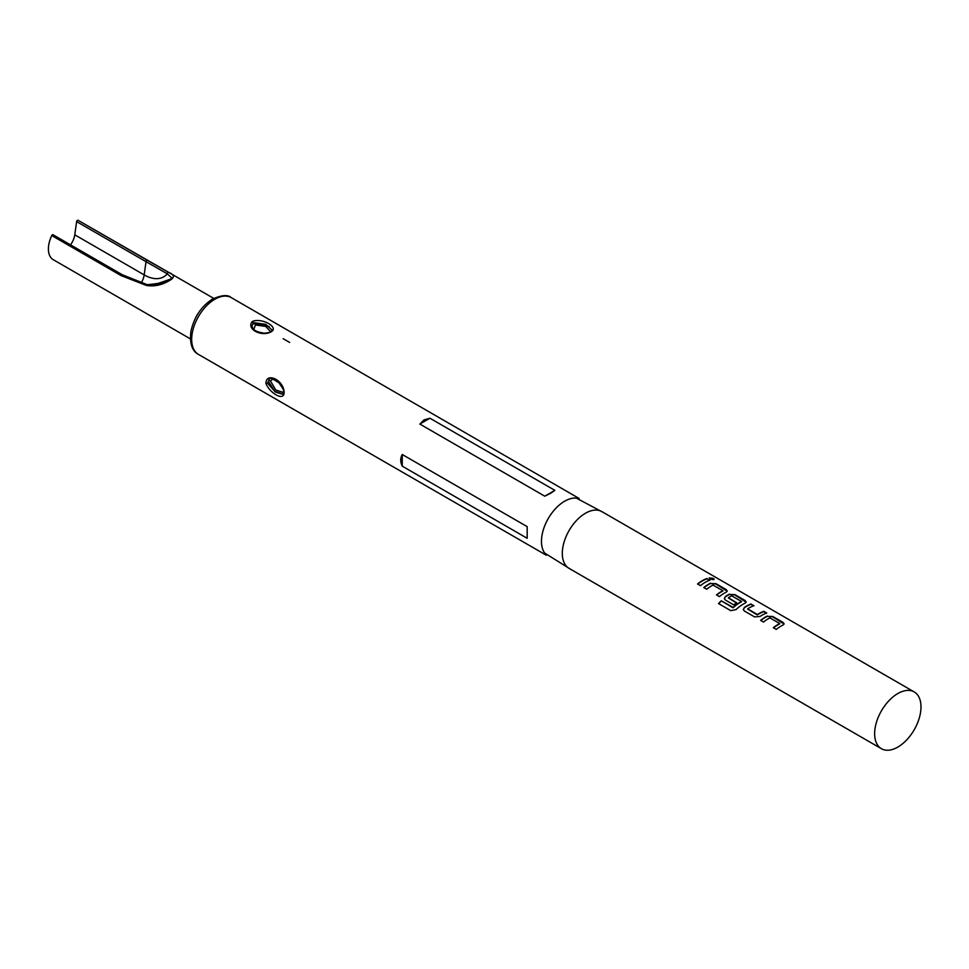 <?xml version="1.0" encoding="UTF-8"?>
<svg xmlns="http://www.w3.org/2000/svg" width="969" height="969" viewBox="0 0 969 969"><rect width="100%" height="100%" fill="white"/><g stroke="black" fill="none" stroke-linecap="round" stroke-linejoin="round"><path stroke-width="1.45" d="M714.044 579.414L709.235 578.118M709.986 578.893C713.487 579.971 714.613 579.789 713.378 578.372L709.235 577.912L709.986 578.893M714.165 579.256L713.269 578.723M914.203 691.927L601.87 511.608A32.789 18.932 120 0 0 585.482 513.231A32.789 18.932 120 0 0 564.067 542.119A32.789 18.932 120 0 0 569.094 568.391L881.427 748.71A32.789 18.932 120 0 0 897.815 747.087A32.789 18.932 120 0 0 919.23 718.199A32.789 18.932 120 0 0 914.203 691.927A32.789 18.932 120 0 0 897.815 693.55A32.789 18.932 120 0 0 876.4 722.438A32.789 18.932 120 0 0 881.427 748.71M707.007 578.505A32.789 18.932 120 0 0 702.295 580.661A32.789 18.932 120 0 0 697.547 583.98L700.466 585.651A32.789 18.932 120 0 1 705.214 582.345A32.789 18.932 120 0 1 709.914 580.189L706.946 578.856A32.389 18.702 120 0 0 702.295 580.988A32.389 18.702 120 0 0 697.777 584.113M710.531 583.193A32.789 18.932 120 0 0 708.509 584.259A32.789 18.932 120 0 0 703.76 587.565L706.68 589.249A32.789 18.932 120 0 1 711.428 585.942A32.789 18.932 120 0 1 713.063 585.07L722.874 590.727A32.789 18.932 120 0 0 721.239 591.611A32.789 18.932 120 0 0 716.491 594.918L719.41 596.601A32.789 18.932 120 0 1 724.158 593.294A32.789 18.932 120 0 1 726.181 592.229L727.283 591.09L726.144 589.552L715.946 583.665L710.507 583.532A32.389 18.702 120 0 0 708.509 584.573A32.389 18.702 120 0 0 704.003 587.698M729.475 594.13A32.789 18.932 120 0 0 727.465 595.196A32.789 18.932 120 0 0 725.406 596.492L724.315 598.636L725.43 600.077L733.787 604.898A32.789 18.932 120 0 1 736.67 602.754L728.385 597.728A32.789 18.932 120 0 1 730.057 596.698A32.789 18.932 120 0 1 731.692 595.826L741.503 601.483A32.789 18.932 120 0 0 739.868 602.367A32.789 18.932 120 0 0 733.145 607.393L721.227 600.792A32.789 18.932 120 0 0 718.514 603.566L730.759 610.64L736.016 609.61A32.789 18.932 120 0 1 743.102 604.232A32.789 18.932 120 0 1 745.125 603.166L746.227 602.028L745.088 600.501L734.89 594.603L729.451 594.469A32.389 18.702 120 0 0 727.465 595.523A32.389 18.702 120 0 0 725.43 596.795L724.352 598.781M751.12 603.978A32.789 18.932 120 0 0 746.409 606.134A32.789 18.932 120 0 0 744.349 607.43L743.271 609.574L744.386 611.015L754.585 616.902L759.999 616.466A32.789 18.932 120 0 1 762.058 615.17A32.789 18.932 120 0 1 766.758 613.014L763.851 611.33A32.789 18.932 120 0 0 759.139 613.486A32.789 18.932 120 0 0 757.467 614.516L747.656 608.847A32.789 18.932 120 0 1 749.328 607.817A32.789 18.932 120 0 1 754.027 605.661L751.06 604.317A32.389 18.702 120 0 0 746.409 606.461A32.389 18.702 120 0 0 744.374 607.733L744.349 607.43M767.375 616.018A32.789 18.932 120 0 0 765.353 617.071A32.789 18.932 120 0 0 760.604 620.378L763.524 622.062A32.789 18.932 120 0 1 768.272 618.755A32.789 18.932 120 0 1 769.907 617.883L779.718 623.551A32.789 18.932 120 0 0 778.083 624.424A32.789 18.932 120 0 0 773.335 627.73L776.254 629.414A32.789 18.932 120 0 1 781.002 626.107A32.789 18.932 120 0 1 783.025 625.041L784.127 623.903L782.988 622.377L772.79 616.49L767.351 616.345A32.389 18.702 120 0 0 765.353 617.398A32.389 18.702 120 0 0 760.847 620.523M603.772 512.698L576.373 498.114A32.789 18.932 120 0 0 564.661 501.203A32.789 18.932 120 0 0 544.542 526.276A32.789 18.932 120 0 0 544.663 553.057L570.995 569.481M265.93 383.433C266.015 371.926 283.118 379.691 284.026 391.488C285.261 402.28 269.782 393.511 265.93 383.433L267.565 383.167L275.329 392.021L283.021 394.383M402.256 466.162C400.233 461.971 400.233 458.083 402.256 454.509L527.184 526.639L527.184 538.292L402.256 466.162L402.256 454.509M550.78 493.185L544.772 496.189L419.843 424.059L423.925 419.952L429.933 418.233L554.862 490.362L550.78 493.185M271.211 331.786C261.582 337.164 246.526 329.327 251.952 321.89L252.885 321.199C262.514 318.002 277.582 326.723 272.132 331.144L271.211 331.786M284.05 390.798L283.699 391.21C282.851 388.278 284.05 389.708 280.356 383.845C272.459 378.334 268.74 376.808 269.188 379.254L267.565 383.167M271.102 331.761A1.175 0.836 49.9 0 1 271.332 331.228L272.059 330.029L265.748 324.349L253.721 322.641L252.037 325.62M283.251 394.177L274.796 391.355L268.57 381.556L268.716 380.442A1.175 0.836 16 0 1 270.351 380.684L275.729 389.974L283.76 392.566M273.27 378.94L270.351 380.684M253.721 323.925L254.895 323.416L269.225 326.614M270.884 331.931L265.748 326.432L255.465 324.966L253.805 329.303M151.346 285.722L171.089 278.963L171.828 278.03L167.274 273.803L146.028 261.691A1.175 0.678 -60 0 1 147.518 260.419L168.776 272.459C174.699 274.772 174.88 277.509 169.333 280.659C161.629 285.165 153.962 286.751 146.319 285.419L121.161 275.632L51.745 235.564A23.365 13.493 120 0 0 53.247 259.692L190.372 338.859M76.624 221.622L74.77 234.813L144.175 274.893L146.028 261.691L76.624 221.622A1.175 0.678 -60 0 1 78.114 220.351L147.349 260.322M51.745 235.564A1.175 0.678 -60 0 1 53.234 235.116M74.77 234.813A14.135 8.164 -60 0 1 70.507 244.854M527.184 538.292L527.184 526.639M419.843 424.059L429.933 418.233M544.772 496.189L554.862 490.362M147.482 285.286A39.026 22.529 -120 0 0 147.591 285.165A1.175 0.666 107.3 0 0 147.24 284.68L147.24 284.68A1.175 0.666 107.3 0 0 146.319 285.419M141.317 282.803A14.135 8.164 -60 0 0 144.175 274.893A39.026 22.529 -120 0 0 167.274 273.803A1.175 0.848 -59.4 0 1 168.776 272.459M709.514 580.334L706.946 578.856M722.874 590.727L722.85 591.066A32.389 18.702 120 0 0 721.239 591.926A32.389 18.702 120 0 0 716.733 595.051M727.234 591.26L715.885 584.016L710.507 583.532M741.503 601.483L741.479 601.822A32.389 18.702 120 0 0 739.868 602.682A32.389 18.702 120 0 0 733.23 607.66L733.145 607.393M746.191 602.197L734.829 594.954L729.451 594.469M736.44 602.912L728.385 597.97M732.855 607.708L721.227 600.792M721.311 601.059A32.389 18.702 120 0 0 718.719 603.687M766.358 613.147L763.79 611.669A32.389 18.702 120 0 0 759.139 613.801A32.389 18.702 120 0 0 757.492 614.831L757.467 614.516M757.104 614.843L747.656 609.089M753.628 605.807L751.06 604.317M744.374 607.733L743.296 609.719M779.718 623.551L779.694 623.879A32.389 18.702 120 0 0 778.083 624.751A32.389 18.702 120 0 0 773.577 627.864M784.078 624.084L772.729 616.829L767.351 616.345M198.451 354.4C192.032 351.044 189.524 343.329 190.929 331.277C194.175 316.972 201.395 306.228 212.586 299.021C221.78 295.024 228.006 294.564 231.24 297.616A32.789 18.932 120 0 0 214.852 299.239A32.789 18.932 120 0 0 193.437 328.128A32.789 18.932 120 0 0 198.451 354.4L546.371 555.261M282.972 394.395L284.026 391.488M252.982 323.198A1.175 0.787 -134.4 0 0 251.952 321.89M252.037 326.517L252.037 325.584C252.461 326.904 251.601 331.386 264.101 333.166C267.311 333.082 269.721 332.428 271.332 331.228L271.332 331.228A1.175 0.836 49.9 0 1 272.132 331.144M255.465 324.966L254.895 323.416M198.051 313.532A23.365 13.493 120 0 0 195.641 317.711M122.639 275.196A1.175 0.678 120 0 0 122.409 274.808L122.409 274.808A1.175 0.678 120 0 0 121.161 275.632M278.188 381.568L283.227 389.199M289.634 342.42L283.142 338.678M231.24 297.616L579.147 498.478M165.965 270.811L213.737 298.391M78.029 220.29L166.074 270.884M53.004 234.74L122.409 274.808L147.24 284.68C154.58 285.576 160.079 285.007 163.737 282.948L170.592 279.157C168.194 279.193 171.549 282.524 147.24 284.68M272.059 330.029L272.059 330.962"/></g></svg>
